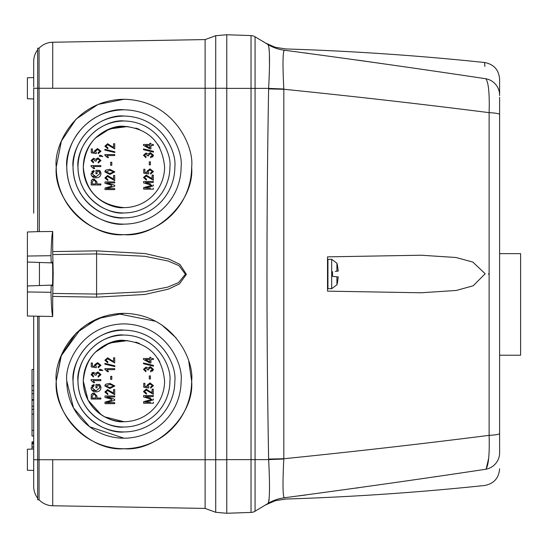 <?xml version="1.0" encoding="UTF-8"?>
<svg xmlns="http://www.w3.org/2000/svg" width="548" height="548" viewBox="0 0 548 548"><rect width="100%" height="100%" fill="white"/><g stroke="black" fill="none" stroke-linecap="round" stroke-linejoin="round"><path stroke-width="0.82" d="M520.6 304.435L520.6 253.642L520.6 355.22L499.612 355.22M336.917 284.796L336.917 276.795L338.253 276.918A37.778 15.885 6.3 0 1 338.26 276.952L337.445 282.816A37.778 37.778 0 0 1 336.917 284.796L331.684 288.693L331.684 259.307L336.917 263.204L336.917 271.205L336.397 271.253M337.445 265.184L337.445 265.184A37.778 37.778 0 0 0 336.917 263.204M335.308 271.363L338.253 271.082A37.778 15.885 173.7 0 0 338.26 271.048L337.445 265.417L338.26 271.048M336.397 276.747L332.554 276.377L332.554 271.623M333.828 276.5L335.308 276.637M123.944 234.66C90.447 237.688 53.218 200.458 56.245 166.962A67.699 67.699 0 0 0 123.944 234.66A67.699 67.699 0 0 0 191.642 166.962C194.663 200.458 157.434 237.688 123.944 234.66M123.944 448.73C90.447 451.758 53.218 414.528 56.245 381.038A67.699 67.699 0 0 0 123.944 448.73A67.699 67.699 0 0 0 191.642 381.038C194.663 414.528 157.434 451.758 123.944 448.73M52.779 254.56L96.66 253.923L144.747 256.272L168.229 261.047L179.073 265.705L185.402 274.281L178.552 282.604L167.757 287.097L144.467 291.762L96.66 294.077L52.779 293.44L53.204 274L52.711 251.587L96.585 250.854L145.124 253.566L168.928 259.067L179.95 264.437L186.395 274.322L179.422 283.919L168.442 289.104L144.843 294.475L96.585 297.146L52.711 296.413L52.711 316.504L27.4 316.004L27.4 285.96L51.217 285.131L50.985 292.303C51.348 305.914 51.923 313.977 52.711 316.504M39.422 262.458L39.422 285.542L27.4 285.96L27.4 262.04L52.026 262.896L52.19 262.458C52.909 258.355 52.909 289.645 52.19 285.542L51.533 285.118M52.026 285.104L39.422 285.542M52.711 251.587L52.711 231.496C51.923 234.023 51.348 242.086 50.985 255.697L51.217 262.869L27.4 262.04L27.4 231.996L39.333 231.585L39.072 88.262L52.711 88.262L52.711 42.237L205.11 39.579L215.727 35.709L226.776 34.743L226.776 88.262L215.727 88.262L215.727 35.709L226.776 34.743L226.776 513.27L215.727 512.291L215.727 459.738L226.776 459.738L226.776 513.257L251.039 512.421L226.776 513.27M27.4 250.47L27.4 251.443M33.695 213.213L33.695 88.262C33.695 74.439 33.695 74.439 33.695 88.262L37.682 88.262L37.682 48.197L39.072 48.197L39.072 88.262L37.682 88.262L37.682 231.64L52.711 231.496M33.695 430.372L32.017 430.372L32.017 409.37L33.695 409.37M33.695 390.477L32.017 390.477L32.017 369.475L33.695 369.475M123.944 340.377C112.045 338.746 83.837 350.939 83.282 381.038C83.837 411.13 112.045 423.323 123.944 421.693L104.743 416.877M101.305 414.809L88.07 400.177L83.282 381.038A40.655 40.655 0 0 0 123.944 421.693A40.655 40.655 0 0 0 164.599 381.038A40.655 40.655 0 0 1 123.944 421.693A40.655 40.655 0 0 1 83.282 381.038C85.714 356.316 99.263 342.767 123.923 340.377C148.611 342.753 162.174 356.303 164.599 381.038M123.944 126.307C112.045 124.677 83.837 136.87 83.282 166.962C83.837 197.061 112.045 209.254 123.944 207.624C99.195 205.171 85.646 191.615 83.282 166.962A40.655 40.655 0 0 0 123.944 207.624A40.655 40.655 0 0 0 164.599 166.962A40.655 40.655 0 0 1 123.944 207.624A40.655 40.655 0 0 1 83.282 166.962C85.714 142.247 99.263 128.698 123.923 126.307C148.611 128.684 162.174 142.233 164.599 166.962M143.747 169.264L143.747 173.168L143.747 169.264L144.884 169.264L143.747 169.264M147.275 172.689L144.884 172.319L147.275 172.689L146.898 171.25L150.022 168.88L146.898 171.25M153.447 171.545L150.022 168.88L153.447 171.545L150.679 174.052L150.549 173.038L150.679 174.052M152.44 171.558L150.549 173.038L152.44 171.558L150.077 169.894L147.905 171.531L148.864 172.915L148.72 173.922L143.747 173.168M111.689 177.758L113.573 179.258L107.6 175.476L104.88 177.936L107.778 180.518L107.901 179.511L106.593 179.21M114.71 175.476L113.573 175.476L114.71 175.476L114.71 180.641L114.71 175.476M114.71 182.909L114.71 181.902L114.71 182.909L106.696 182.909L114.71 185.238L114.71 186.272L114.71 185.238M114.71 189.587L114.71 188.581L114.71 189.587L105.004 189.587L105.004 188.327M111.874 186.121L105.004 188.012L111.874 186.121M111.758 185.306L105.004 183.327L105.004 181.902L114.71 181.902M105.052 171.031L104.88 171.88L109.86 174.47L114.833 171.894L109.86 169.305L105.901 170.092L105.148 170.839M143.624 181.484L143.624 182.909L143.624 181.484L153.324 181.484L153.324 182.491L145.316 182.491L150.679 184.053M146.919 182.957L145.316 182.491M146.549 188.163L150.57 188.163M143.624 187.594L143.624 189.17L143.624 187.594L150.488 185.704L146.419 186.827M151.926 185.327L150.488 185.704L151.926 185.327L150.371 184.888L151.926 185.327M151.885 178.669L152.186 175.059L153.324 175.059L152.186 175.059L152.186 178.84L146.213 175.059L143.494 177.511L146.391 180.093L146.522 179.086L145.213 178.792M151.447 178.367L150.782 177.778M96.948 183.964L96.948 181.915L96.948 183.964L100.853 183.964L96.948 183.964M100.853 184.971L100.853 183.964L100.853 184.971L91.153 184.971L91.338 180.429L92.954 179.045M100.065 171.044L99.496 170.353L95.941 170.353L99.496 170.353L100.983 173.689L100.859 172.702M100.565 171.88L100.133 171.134M91.817 171.538L93.927 170.483L94.174 171.49L93.927 170.483L91.03 173.757C91.454 176.518 93.133 177.86 96.051 177.792C98.928 177.826 100.572 176.456 100.983 173.689C100.565 176.463 98.921 177.826 96.051 177.792L94.4 177.614M91.03 173.757L91.4 175.504L94.215 177.573M99.846 173.75L98.852 171.366L99.846 173.75L96.01 176.778L93.283 176.072M97.078 173.757L97.078 171.366L97.078 173.757L95.941 173.757L95.941 170.353M143.747 383.333L143.747 387.237L143.747 383.333L144.884 383.333L143.747 383.333M147.275 386.758L144.884 386.395L147.275 386.758L146.898 385.319L150.022 382.949L146.898 385.319M153.447 385.614L150.022 382.949L153.447 385.614L150.679 388.121L150.549 387.107L150.679 388.121M152.44 385.628L150.549 387.107L152.44 385.628L150.077 383.963L147.905 385.6L148.864 386.984L148.72 387.991L143.747 387.237M111.689 391.827L113.573 393.327L107.6 389.546L104.88 392.005L107.778 394.587L107.901 393.58L106.593 393.279M114.71 389.546L113.573 389.546L114.71 389.546L114.71 394.711L114.71 389.546M114.71 396.978L114.71 395.971L114.71 396.978L106.696 396.978L114.71 399.307L114.71 400.341L114.71 399.307M114.71 403.657L114.71 402.65L114.71 403.657L105.004 403.657L105.004 402.396M111.874 400.191L105.004 402.081L111.874 400.191M111.758 399.376L105.004 397.403L105.004 395.971L114.71 395.971M105.052 385.1L104.88 385.95L109.86 388.539L114.833 385.963L109.86 383.374L105.901 384.162L105.148 384.908M143.624 395.553L143.624 396.978L143.624 395.553L153.324 395.553L153.324 396.56L145.316 396.56L150.679 398.122M146.919 397.026L145.316 396.56M146.549 402.232L150.57 402.232M143.624 401.663L143.624 403.239L143.624 401.663L150.488 399.773L146.419 400.896M151.926 399.396L150.488 399.773L151.926 399.396L150.371 398.958L151.926 399.396M151.885 392.738L152.186 389.128L153.324 389.128L152.186 389.128L152.186 392.909L146.213 389.128L143.494 391.58L146.391 394.17L146.522 393.156L145.213 392.861M151.447 392.437L150.782 391.847M96.948 398.033L96.948 395.985L96.948 398.033L100.853 398.033L96.948 398.033M100.853 399.04L100.853 398.033L100.853 399.04L91.153 399.04L91.338 394.498L92.954 393.115M100.065 385.114L99.496 384.422L95.941 384.422L99.496 384.422L100.983 387.758L100.859 386.772M100.565 385.95L100.133 385.21M91.817 385.607L93.927 384.552L94.174 385.559L93.927 384.552L91.03 387.826C91.454 390.587 93.133 391.93 96.051 391.861C98.928 391.895 100.572 390.525 100.983 387.758C100.565 390.532 98.921 391.895 96.051 391.861L94.4 391.683M91.03 387.826L91.4 389.573M91.406 389.58L94.215 391.642M99.846 387.82L98.852 385.436L99.846 387.82L96.01 390.854L93.283 390.142M97.078 387.826L97.078 385.436L97.078 387.826L95.941 387.826L95.941 384.422M100.853 165.565L100.853 166.578L100.853 165.565L91.03 165.565L91.03 166.222L93.55 168.592L94.681 168.592L93.167 166.578L100.853 166.578L93.167 166.578M100.853 379.634L100.853 380.648L100.853 379.634L91.03 379.634L91.03 380.291L93.55 382.662L94.681 382.662L93.167 380.648L100.853 380.648L93.167 380.648M205.11 39.579L205.11 88.262L215.727 88.262L215.727 459.738L205.11 459.738L205.11 508.421L215.727 512.291M52.711 88.262L205.11 88.262L205.11 459.738L39.072 459.738L39.072 499.803A19.351 19.351 0 0 0 52.711 505.763L52.711 459.738M205.11 508.421L52.711 505.763M191.642 166.962C194.362 147.165 174.052 100.188 123.944 99.27C73.836 100.188 53.519 147.165 56.245 166.962L61.403 141.035L76.103 119.067L98.058 104.408L123.992 99.27M188.772 361.55L191.642 381.038C194.362 361.235 174.052 314.257 123.944 313.34C73.836 314.257 53.519 361.235 56.245 381.038L61.403 355.104L76.103 333.136L98.058 318.484L123.992 313.34M52.711 42.237A19.351 19.351 0 0 0 39.072 48.197M56.245 381.038L60.958 356.207L80.666 328.971M86.474 324.649L104.175 316.285M117.498 313.641L155.817 321.313M161.667 324.82L176.189 337.986M39.072 459.738L39.072 316.408L37.682 316.36L37.682 459.738L39.072 459.738M52.711 296.413L52.779 293.44M66.781 381.038L73.507 407.931L89.646 426.762L123.944 438.195L89.646 426.762L73.507 407.931L66.781 381.038C64.486 364.317 81.631 324.656 123.944 323.875C166.25 324.656 183.402 364.317 181.1 381.038A57.163 57.163 0 0 1 123.944 438.195A57.163 57.163 0 0 1 66.781 381.038M123.944 109.806C107.223 107.504 67.562 124.656 66.781 166.962C67.562 209.274 107.223 226.42 123.944 224.125C107.223 226.42 67.562 209.274 66.781 166.962C67.562 124.656 107.223 107.504 123.944 109.806M39.072 499.803L37.682 499.803L37.682 459.738L33.695 459.738L33.695 486.412L33.695 470.451L27.4 470.232M52.026 262.896L51.533 262.882M181.1 166.962A57.163 57.163 0 0 1 123.944 224.125A57.163 57.163 0 0 1 66.781 166.962C64.486 150.248 81.631 110.586 123.944 109.806C166.25 110.586 183.402 150.248 181.1 166.962M37.682 49.82A19.351 19.351 180 0 0 33.695 61.588L33.695 87.043M27.4 88.262L27.4 98.756L27.4 77.768L33.695 77.549L33.695 61.588M27.4 98.756L33.695 98.976L33.695 120.718M33.695 316.223L33.695 459.738M33.695 77.549L33.695 79.837M33.695 80.22L33.695 83.043M33.695 84.693L33.695 86.44M33.695 166.962L33.695 120.718L33.695 166.962M37.682 498.18A19.351 19.351 -0 0 1 33.695 486.412A19.351 19.351 0 0 0 37.682 498.18A19.351 19.351 0 0 1 33.695 486.412M123.944 330.136C109.052 328.088 73.733 343.363 73.042 381.038C73.733 418.713 109.052 433.982 123.944 431.934C109.052 433.982 73.733 418.713 73.042 381.038C73.733 343.363 109.052 328.088 123.944 330.136M123.944 116.066C109.052 114.018 73.733 129.287 73.042 166.962C73.733 204.637 109.052 219.912 123.944 217.864C109.052 219.912 73.733 204.637 73.042 166.962C73.733 129.287 109.052 114.018 123.944 116.066M73.042 166.962C70.993 152.077 86.269 116.758 123.944 116.066C161.619 116.758 176.888 152.077 174.839 166.962C176.888 152.077 161.619 116.758 123.944 116.066C86.269 116.758 70.993 152.077 73.042 166.962A50.902 50.902 0 0 0 123.944 217.864A50.902 50.902 0 0 0 174.839 166.962M73.042 381.038C70.993 366.146 86.269 330.828 123.944 330.136C161.619 330.828 176.888 366.146 174.839 381.038C176.888 366.146 161.619 330.828 123.944 330.136C86.269 330.828 70.993 366.146 73.042 381.038A50.902 50.902 0 0 0 123.944 431.934A50.902 50.902 0 0 0 174.839 381.038M32.017 419.549L32.017 428.995M33.695 442.455L32.017 442.455L32.017 441.894L33.695 441.894M32.017 442.455L32.017 443.996L33.695 443.996M33.695 446.901L32.017 446.901L32.017 443.579L33.695 443.579M32.017 430.372L32.017 435.982L33.695 435.982M32.017 449.079L32.017 447.038L33.695 447.038L32.017 446.901M33.695 400.239L32.017 400.239L32.017 393.628L33.695 393.628M33.695 406.219L32.017 406.219L32.017 400.239M33.695 399.608L32.017 399.608M27.4 459.738L27.4 470.232L27.4 449.244L33.695 449.024M32.017 390.477L32.017 393.628M32.017 406.219L32.017 409.37M123.944 335.054C110.491 333.205 78.583 347 77.96 381.038C78.583 415.069 110.491 428.865 123.944 427.015C110.491 428.865 78.583 415.069 77.96 381.038C78.583 347 110.491 333.205 123.944 335.054M123.944 120.985C110.491 119.135 78.583 132.931 77.96 166.962C78.583 201 110.491 214.795 123.944 212.946C110.491 214.795 78.583 201 77.96 166.962C78.583 132.931 110.491 119.135 123.944 120.985M169.921 166.962A45.984 45.984 0 0 1 123.944 212.946A45.984 45.984 0 0 1 77.96 166.962C76.11 153.515 89.906 121.608 123.944 120.985C157.975 121.608 171.771 153.515 169.921 166.962M169.921 381.038A45.984 45.984 0 0 1 123.944 427.015A45.984 45.984 0 0 1 77.96 381.038C76.11 367.585 89.906 335.677 123.944 335.054C157.975 335.677 171.771 367.585 169.921 381.038M84.077 158.968L85.036 155.153M95.249 138.158L109.593 128.924L127.883 126.499M135.76 128.061L139.432 129.376M157.721 144.336L159.776 147.761M84.077 373.037L85.036 369.222M95.249 352.227L109.593 342.993L127.883 340.568M135.76 342.13L139.432 343.445M157.721 358.406L159.776 361.831M93.55 158.256L91.03 160.543L93.42 162.92L93.55 161.913L92.037 160.516L93.496 159.269L95.057 161.03L96.201 161.16L96.064 160.461L97.941 158.886L99.976 160.516L98.085 162.037L98.208 163.044L100.983 160.53L97.934 157.879L95.53 159.352L93.55 158.256L91.03 160.543M96.743 159.221L97.941 158.886M143.494 144.439L143.494 145.391L143.494 144.439L149.796 144.439L149.796 143.302L149.796 144.439M152.022 144.439L153.324 144.439L153.324 145.446L150.926 145.446L153.324 145.446M150.926 147.152L150.926 145.446L150.926 148.851L149.796 148.851L150.926 148.851M146.021 153.008L143.494 155.296L145.891 157.666L146.015 156.66L144.501 155.269L145.967 154.015L147.528 155.776L148.672 155.906L148.535 155.207L150.412 153.639L152.44 155.262L150.549 156.783L150.679 157.797L153.447 155.283L150.399 152.625L148.001 154.098L146.021 153.008L143.494 155.296M152.625 157.057L153.447 155.283L150.399 152.625M149.207 153.967L150.412 153.639M149.289 161.824L149.289 164.852L150.426 164.852L149.289 164.852L149.289 161.824L150.426 161.824L150.426 164.852M113.265 147.337L107.6 143.72L104.88 146.179L107.778 148.761L107.901 147.755L106.6 147.46M112.82 147.028L112.169 146.453M114.71 148.892L114.71 143.72L114.71 148.892L107.579 144.734L105.887 146.22L107.901 147.755L107.778 148.761L104.88 146.179M114.833 152.529L114.833 151.755L114.833 152.529L104.88 150.104L104.88 149.33L114.833 151.755M114.71 155.57L114.71 154.557L114.71 155.57L107.018 155.57L111.47 155.57M108.531 157.584L107.018 155.57L108.531 157.584L107.401 157.584L108.531 157.584M107.401 157.584L104.88 155.214L106.333 156.207M111.806 165.27L111.806 162.249L111.806 165.27L110.675 165.27L111.806 165.27M143.494 148.912L143.494 149.686L143.494 148.912L153.447 151.337L153.447 152.111L143.494 149.686M99.469 156.372L100.853 156.372L100.853 155.865L100.853 156.372L99.469 156.372L99.469 155.358L100.825 155.358L102.743 156.372L102.243 156.639L102.743 156.372M96.393 152.591L96.249 153.598L91.276 152.837L96.249 153.598L96.393 152.591L95.434 151.207L97.606 149.563L99.976 151.227L98.085 152.714L98.208 153.721L100.983 151.221L97.551 148.556L94.427 150.926L94.811 152.358L94.126 152.255M92.893 152.07L92.413 151.995L92.413 148.933L92.413 151.995L94.811 152.358M96.743 373.291L97.941 372.955L99.976 374.585L98.085 376.106L98.208 377.12L100.983 374.599L97.934 371.948L95.53 373.421L93.55 372.332L91.865 372.893M96.201 375.229L95.057 375.099L96.201 375.229L96.064 374.531L97.941 372.955M93.55 372.332L91.03 374.613L93.42 376.99L93.55 375.983L92.037 374.585L93.496 373.339L95.057 375.099M143.494 358.508L143.494 359.461L143.494 358.508L149.796 358.508L149.796 357.371L149.796 358.508M152.022 358.508L153.324 358.508L153.324 359.515L150.926 359.515L153.324 359.515M150.926 361.221L150.926 359.515L150.926 362.92L149.796 362.92L150.926 362.92M146.021 367.078L143.494 369.366L145.891 371.736L146.015 370.729L144.501 369.338L145.967 368.085L147.528 369.845L148.672 369.975L148.535 369.277L150.412 367.708L152.44 369.331L150.549 370.859L150.679 371.866L153.447 369.352L150.399 366.694L148.001 368.167L146.021 367.078L143.494 369.366M152.625 371.126L153.447 369.352L150.399 366.694M149.207 368.037L150.412 367.708M149.289 375.894L149.289 378.921L150.426 378.921L149.289 378.921L149.289 375.894L150.426 375.894L150.426 378.921M113.265 361.406L107.6 357.796L104.88 360.248L107.778 362.831L107.901 361.824L106.6 361.529M112.82 361.098L112.169 360.522M114.71 362.961L114.71 357.796L114.71 362.961L107.579 358.803L105.887 360.289L107.901 361.824L107.778 362.831L104.88 360.248M114.833 366.598L114.833 365.824L114.833 366.598L104.88 364.173L104.88 363.399L114.833 365.824M114.71 369.64L114.71 368.633L114.71 369.64L107.018 369.64L111.47 369.64M108.531 371.654L107.018 369.64L108.531 371.654L107.401 371.654L108.531 371.654M107.401 371.654L104.88 369.284L106.333 370.277M111.806 379.339L111.806 376.318L111.806 379.339L110.675 379.339L111.806 379.339M143.494 362.982L143.494 363.756L143.494 362.982L153.447 365.406L153.447 366.18L143.494 363.756M99.469 370.441L100.853 370.441L100.853 369.934L100.853 370.441L99.469 370.441L99.469 369.427L100.825 369.427L102.743 370.441L102.243 370.715L102.743 370.441M96.393 366.66L96.249 367.667L91.276 366.913L96.249 367.667L96.393 366.66L95.434 365.276L97.606 363.632L99.976 365.297L98.085 366.783L98.208 367.79L100.983 365.29L97.551 362.625L94.427 364.995L94.811 366.427L94.126 366.324M92.893 366.139L92.413 366.064L92.413 363.002L92.413 366.064L94.811 366.427M96.01 176.778L92.16 173.853L94.174 171.49M98.852 171.366L97.078 171.366M91.338 180.429L93.961 178.922L96.948 181.915M143.494 177.511L146.391 180.093M153.324 175.059L153.324 180.224L146.193 176.066L144.501 177.552L146.522 179.086M150.371 184.888L143.624 182.909M153.324 184.82L153.324 185.854L144.857 188.163M153.324 188.163L153.324 189.17L143.624 189.17M105.901 170.092L104.88 171.88M114.71 186.272L106.237 188.581L114.71 188.581M114.71 180.641L107.579 176.483L105.887 177.97L107.901 179.511L107.778 180.518L104.88 177.936M113.573 179.258L113.573 175.476M144.884 169.264L144.884 172.319M100.983 160.53L97.934 157.879M95.057 161.03L96.201 161.16L96.064 160.461M93.42 162.92L93.55 161.913L92.037 160.516M149.796 148.851L143.494 145.391M149.796 143.302L150.926 143.302L150.926 144.439M150.679 157.797L150.549 156.783M147.542 155.625L148.672 155.906L148.535 155.207M113.573 147.501L113.573 143.72L114.71 143.72M104.88 155.214L104.88 154.557L114.71 154.557M110.675 165.27L110.675 162.249L111.806 162.249M100.853 155.865L102.243 156.639M91.276 152.837L91.276 148.933L92.413 148.933M100.983 151.221L97.551 148.556L94.427 150.926M99.976 151.227L98.085 152.714M96.01 390.854L92.16 387.922L94.174 385.559M98.852 385.436L97.078 385.436M91.338 394.498L93.961 392.991L96.948 395.985M143.494 391.58L146.391 394.17M153.324 389.128L153.324 394.293L146.193 390.135L144.501 391.621L146.522 393.156M150.371 398.958L143.624 396.978M153.324 398.889L153.324 399.924L144.857 402.232M153.324 402.232L153.324 403.239L143.624 403.239M105.901 384.162L104.88 385.95M114.71 400.341L106.237 402.65L114.71 402.65M114.71 394.711L107.579 390.553L105.887 392.039L107.901 393.58L107.778 394.587L104.88 392.005M113.573 393.327L113.573 389.546M144.884 383.333L144.884 386.395M100.983 374.599L97.934 371.948M93.42 376.99L93.55 375.983L92.037 374.585M149.796 362.92L143.494 359.461M149.796 357.371L150.926 357.371L150.926 358.508M150.679 371.866L150.549 370.859M148.672 369.975L147.542 369.695M113.573 361.57L113.573 357.796L114.71 357.796M104.88 369.284L104.88 368.633L114.71 368.633M110.675 379.339L110.675 376.318L111.806 376.318M100.853 369.934L102.243 370.715M91.276 366.913L91.276 363.002L92.413 363.002M100.983 365.29L97.551 362.625L94.427 364.995M99.976 365.297L98.085 366.783M95.818 183.964L95.818 181.854L94.016 179.929L92.29 181.874L92.29 183.964L95.818 183.964L92.29 183.964L92.29 181.874M105.887 171.921L109.853 173.463L113.826 171.86L109.853 170.312L105.887 171.921L109.853 173.463L113.826 171.86M145.412 145.446L149.796 147.85L149.796 145.446L145.412 145.446L149.796 145.446L149.796 147.85M95.818 398.033L95.818 395.923L94.016 393.998L92.29 395.944L92.29 398.033L95.818 398.033L92.29 398.033L92.29 395.944M105.887 385.991L109.853 387.532L113.826 385.929L109.853 384.381L105.887 385.991L109.853 387.532L113.826 385.929M145.412 359.515L149.796 361.92L149.796 359.515L145.412 359.515L149.796 359.515L149.796 361.92M95.818 183.039L95.4 180.422M95.818 397.108L95.4 394.498M226.776 34.743L251.039 35.579L251.039 512.421A8.398 8.398 0 0 0 255.067 511.229L265.383 505.03L275.144 500.749L285.672 499.057C352.138 496.968 418.439 492.44 484.576 485.494C493.83 483.747 498.844 478.185 499.612 468.793M327.519 256.854L327.519 291.146L421.117 292.776L456.279 290.454L473.177 285.789L485.185 273.76L472.808 262.054L456.005 257.498L421.117 255.224L327.519 256.854L327.519 283.234M226.776 88.386L255.067 88.386L255.067 36.771A8.398 8.398 0 0 0 251.039 35.579M269.226 472.171L268.636 459.614C269.959 485.446 269.767 500.05 268.061 503.42L255.067 511.229L255.067 459.614L226.776 459.614M268.623 88.913L268.636 88.386L255.067 88.386L255.067 459.614L268.636 459.614L268.623 459.087A41.977 0.459 -1 0 1 283.823 458.751L283.823 89.249C354.378 96.414 422.816 104.216 489.131 112.648L489.131 435.352C422.844 443.784 354.405 451.579 283.823 458.751L283.809 459.012C282.617 482.528 282.761 495.454 284.227 497.79A41.977 41.922 59 0 0 268.061 503.42L268.027 503.441C264.465 505.578 264.465 505.578 268.027 503.441A41.977 41.97 -121 0 1 284.282 497.79C286.111 499.468 286.111 499.468 284.282 497.79C353.7 488.549 420.871 479.041 485.802 469.252C488.521 465.821 489.631 454.518 489.131 435.352A16.789 2.048 -0 0 0 499.612 433.454L499.612 114.546A16.789 2.048 180 0 0 489.131 112.648C489.631 93.448 488.521 82.152 485.802 78.748C420.843 68.959 353.672 59.444 284.282 50.211C286.111 48.532 286.111 48.532 284.282 50.211A41.977 41.97 -59 0 1 268.027 44.559C264.465 42.415 264.465 42.415 268.027 44.559L268.061 44.58C269.767 47.895 269.959 62.499 268.636 88.386A41.977 0.829 1.9 0 0 283.809 88.988L283.823 89.249A41.977 0.459 -179 0 1 268.623 88.913C266.424 212.302 266.424 335.698 268.623 459.087M255.067 36.771L268.061 44.58A41.977 41.922 121 0 0 284.227 50.211C282.761 52.512 282.617 65.438 283.809 88.988M269.109 78.919L269.205 76.268M269.239 75.425L269.328 72.329M269.472 64.527L269.39 53.841M269.328 52.32L269.068 48.43M268.602 45.594L268.061 44.58M268.712 501.961L268.856 501.235M268.904 500.934L269.102 499.255M269.397 493.947L269.472 490.296M269.486 488.35L269.493 487.487M269.472 483.041L269.363 476.986M421.117 292.776L327.519 291.146M488.528 273.856L488.528 274.199M268.636 459.614A41.977 0.829 178.1 0 1 283.809 459.012M488.672 458.231L486.24 468.766M436.414 476.486L435.324 476.65M358.707 487.727L355.981 488.11M305.859 494.974L298.927 495.892M305.366 52.957L308.188 53.334M357.844 60.157L383.641 63.828M489.028 94.509L489.159 97.291M485.802 78.748C484.172 57.047 484.172 57.047 485.802 78.748A16.789 16.721 180 0 1 499.612 95.201L499.612 79.207C498.844 69.815 493.83 64.253 484.576 62.506L484.884 66.459M485.802 469.252C484.172 490.926 484.172 490.926 485.802 469.252A16.789 16.721 -0 0 0 499.612 452.799L499.612 433.454M499.612 452.799C499.612 474.13 499.612 474.13 499.612 452.799C499.612 474.13 499.612 474.13 499.612 452.799M499.612 95.201C499.612 73.87 499.612 73.87 499.612 95.201L499.612 95.605M499.612 330.924L499.612 331.883M499.612 286.399L499.612 288.084M499.612 356.899L499.612 333.013M499.612 327.218L499.612 326.218M499.612 276.815L499.612 251.964M499.612 143.158L499.612 150.858M499.612 308.976L499.612 311.593M499.612 313.607L499.612 315.36M499.612 285.131L499.612 283.556M499.612 200.547L499.612 204.322M499.612 97.291L499.612 114.546M327.519 288.269L327.937 288.693L327.937 259.307L327.519 259.731M96.585 297.146L96.585 250.854M50.985 255.697L27.4 256.046M33.695 385.751L32.017 385.751M27.4 291.954L50.985 292.303M33.695 414.096L32.017 414.096M520.6 253.642L499.612 253.642M327.937 259.307L331.684 259.307M327.937 288.693L331.684 288.693M327.519 275.254L327.937 276.041M484.576 62.506C418.439 55.56 352.138 51.033 285.672 48.943L275.151 47.258L265.383 42.97"/></g></svg>
